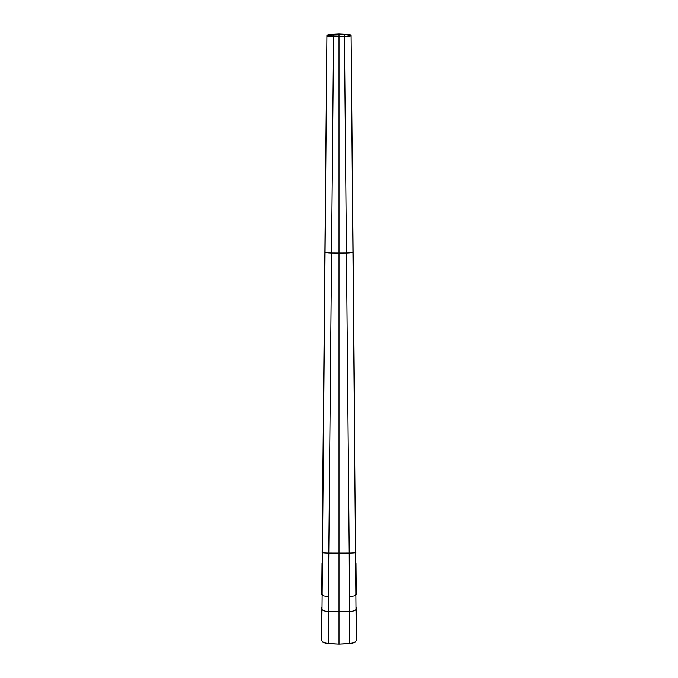<?xml version="1.0" encoding="UTF-8"?>
<svg xmlns="http://www.w3.org/2000/svg" width="678" height="678" viewBox="0 0 678 678"><rect width="100%" height="100%" fill="white"/><g stroke="black" fill="none" stroke-linecap="round" stroke-linejoin="round"><path stroke-width="1.02" d="M339 36.01L328.974 35.663L330.33 34.722L339 33.9L331 34.281L326.906 35.307L327.398 36.078L329.839 36.417L348.161 36.417L350.975 35.909L350.967 35.12L345.746 34.18L339 34.188L348.246 34.841L348.941 35.79L346.161 36.18L339 36.01L339 34.188L344.356 34.4L344.373 36.171L333.635 36.171L333.644 34.4L339 34.188L339 36.01M353.102 252.021L351.102 35.731L344.432 36.468L346.433 253.038A6.907 0.966 -0.5 0 0 353.102 252.021A6.907 0.966 179.5 0 1 346.433 253.038L349.212 553.053A6.907 0.475 -0.5 0 0 355.874 552.519A6.907 0.475 179.5 0 1 349.212 553.053L349.602 596.572L354.331 595.894L356.264 594.386L354.331 595.894L349.602 596.572L349.602 611.497A6.907 2.746 0 0 0 356.264 608.751A6.907 2.746 180 0 1 349.602 611.497L349.602 643.617L354.323 642.625L356.264 640.651L351.094 35.307L356.264 640.651L355.153 642.185L352.17 643.295L339 644.1L325.83 643.295L322.847 642.185L321.736 640.651L326.906 35.307L321.736 640.651L323.677 642.625L328.398 643.617L339 644.1L349.602 643.617L349.212 553.053L339 553.079L339 253.08L346.433 253.038L344.432 36.468L339 36.307L339 253.08L346.433 253.038L349.212 553.053L339 553.079L339 611.641L349.602 611.497L339 611.641L339 644.1L339 553.079L328.788 553.053L331.567 253.038L339 253.08L339 36.307L333.568 36.468L331.567 253.038L339 253.08L339 553.079L328.788 553.053L328.398 596.572L328.398 611.497L339 611.641L328.398 611.497L328.398 643.617L328.398 611.497A6.907 2.746 180 0 1 321.736 608.751A6.907 2.746 -0 0 0 328.398 611.497L328.398 596.572L323.669 595.894L321.736 594.386L323.669 595.894L328.398 596.572L328.788 553.053A6.907 0.475 -179.5 0 1 322.126 552.519A6.907 0.475 0.5 0 0 328.788 553.053L331.567 253.038A6.907 0.966 -179.5 0 1 324.898 252.021A6.907 0.966 0.5 0 0 331.567 253.038L333.568 36.468L326.898 35.731L324.898 252.021M326.906 35.307L331 34.281L339 33.9L347 34.281L351.094 35.307M356.264 639.566L356.264 607.666M355.975 563.02L356.264 594.377M353.094 251.606L354.484 401.986M321.736 607.666L321.736 639.566M321.736 594.377L322.025 563.02M322.126 552.333L324.906 251.606M349.026 35.231L348.678 35.9L344.365 36.171L344.356 34.4L348.67 34.968L349.026 35.663M328.974 35.663L328.974 35.231L329.322 35.9L333.635 36.171L333.644 34.4L328.974 35.231"/></g></svg>
